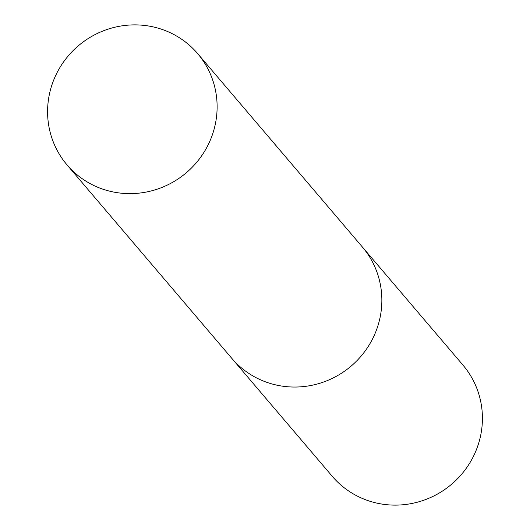 <?xml version="1.0" encoding="UTF-8"?>
<svg xmlns="http://www.w3.org/2000/svg" width="530" height="530" viewBox="0 0 530 530"><rect width="100%" height="100%" fill="white"/><g stroke="black" fill="none" stroke-linecap="round" stroke-linejoin="round"><path stroke-width="0.79" d="M231.517 358.008A85.8 83.323 -40.4 0 0 231.769 358.313L332.33 476.384A85.8 83.323 -40.4 0 0 477.099 447.863A85.8 83.323 -40.4 0 0 462.968 365.11L362.407 247.04A85.8 83.323 -40.4 0 0 362.156 246.742M362.407 247.04A85.8 83.323 -40.4 0 1 376.538 329.793A85.8 83.323 -40.4 0 1 231.769 358.307A85.8 83.323 -40.4 0 0 376.538 329.793A85.8 83.323 -40.4 0 0 362.407 247.04L197.67 53.623A85.8 83.323 -40.4 0 0 118.223 26.5A85.8 83.323 -40.4 0 0 52.901 82.137A85.8 83.323 -40.4 0 0 67.032 164.89A85.8 83.323 -40.4 0 0 211.801 136.376A85.8 83.323 -40.4 0 0 197.67 53.623M231.769 358.307L67.032 164.89"/></g></svg>
